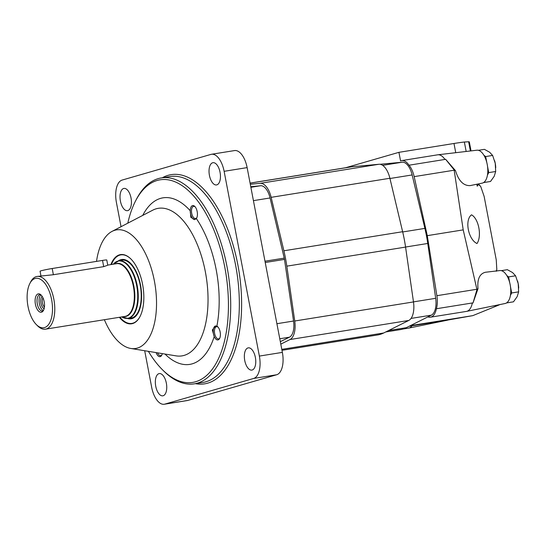 <?xml version="1.0" encoding="UTF-8"?>
<svg xmlns="http://www.w3.org/2000/svg" width="546" height="546" viewBox="0 0 546 546"><rect width="100%" height="100%" fill="white"/><g stroke="black" fill="none" stroke-linecap="round" stroke-linejoin="round"><path stroke-width="0.82" d="M29.777 283.647L30.549 282.125A26.693 13.029 80.9 0 1 37.019 276.46A26.693 13.029 80.9 0 1 53.836 299.181A26.693 13.029 80.9 0 1 45.482 329.17A26.693 13.029 80.9 0 1 37.565 325.819L36.357 324.611A25.027 12.217 80.9 0 1 29.777 283.647A25.027 12.217 80.9 0 1 41.592 280.037A25.027 12.217 80.9 0 1 51.617 299.638A25.027 12.217 80.9 0 1 49.236 323.546A25.027 12.217 80.9 0 1 36.357 324.611M37.019 276.46L53.378 274.727L103.692 266.646L107.76 265.213L106.77 259.998A8.34 0.437 -10.8 0 0 102.511 260.422L103.692 266.646M38.07 293.919A9.302 4.539 80.9 0 1 39.865 294.117A9.302 4.539 80.9 0 1 44.294 302.327A9.302 4.539 80.9 0 1 42.656 311.507A9.302 4.539 80.9 0 1 35.695 305.528A9.302 4.539 80.9 0 1 38.07 293.919M40.943 275.832L40.063 271.205A8.34 0.437 -10.8 0 1 52.191 268.509L102.511 260.422M43.209 310.838A8.34 4.075 80.9 0 1 42.813 311.002A8.34 4.075 80.9 0 1 42.574 311.049A8.34 4.075 80.9 0 1 37.271 303.706A8.34 4.075 80.9 0 1 39.687 294.635A8.34 4.075 80.9 0 1 39.926 294.581A8.34 4.075 80.9 0 1 40.602 294.587M43.387 310.551A8.34 4.075 80.9 0 1 39.278 303.132A8.34 4.075 80.9 0 1 40.854 294.799M44.103 308.763A6.675 3.256 80.9 0 1 40.909 302.873A6.675 3.256 80.9 0 1 42.097 296.273M44.431 307.07A5.542 2.71 80.9 0 1 42.936 297.782M506.838 275.587L508.619 276.911L509.752 282.835M510.496 286.766L511.684 292.97L510.428 295.406M506.531 302.934L513.486 301.815L517.158 296.662L518.645 291.851L511.684 292.97M501.33 270.659L507.357 269.69L512.558 272.563L515.581 275.791L518.202 283.647L518.645 291.851M515.581 275.791L508.619 276.911M518.7 288.076A14.182 6.921 -99.1 0 0 518.693 287.995A14.182 6.921 -99.1 0 0 518.202 283.647A14.182 6.921 -99.1 0 0 517.574 281.04A14.182 6.921 -99.1 0 0 517.567 281.013M483.879 155.235L485.66 156.559L486.793 162.49M487.544 166.414L488.725 172.618L487.469 175.054M478.371 150.314L484.404 149.345L489.605 152.218L492.622 155.439L495.242 163.295L495.686 171.505L494.198 176.31L490.526 181.47L483.565 182.582M492.622 155.439L485.66 156.559M495.686 171.505L488.725 172.618M495.741 167.724A14.182 6.921 -99.1 0 0 495.734 167.642A14.182 6.921 -99.1 0 0 495.242 163.295A14.182 6.921 -99.1 0 0 494.621 160.688A14.182 6.921 -99.1 0 0 494.608 160.661M476.856 184.234L477.224 186.193L478.262 184.568A1316.092 503.071 78 0 1 479.729 185.517L480.733 186.507L484.138 196.403L496.259 259.944L496.805 269.547L496.369 271.273M455.507 170.68C458.606 180.883 463.486 185.865 470.14 185.606L482.166 183.149A16.68 8.142 80.9 0 0 487.394 165.418A16.68 8.142 80.9 0 0 476.876 150.211L437.81 154.798A18.352 8.961 80.9 0 1 444.949 159.439A258.927 144.983 -57.3 0 1 445.55 159.207L455.507 170.68A3314.991 1267.136 78 0 0 454.115 169.861L454.17 170.209L414.168 176.631L427.272 235.654L436.882 295.693A18.352 8.961 80.9 0 1 436.39 308.743L472.331 302.969A18.352 8.961 80.9 0 1 466.591 311.377A18.352 8.961 80.9 0 1 466.407 311.411L430.466 317.185A18.352 8.961 80.9 0 1 427.934 316.885M476.958 289.605A3314.991 1267.136 78 0 0 478.009 288.636L472.986 303.023L476.958 289.605L463.213 229.88L454.17 170.209M466.591 311.377L505.125 303.501A16.68 8.142 80.9 0 0 510.353 285.77A16.68 8.142 80.9 0 0 499.836 270.563L485.374 272.263C479.6 273.751 477.149 279.204 478.009 288.636M496.171 270.993L496.805 269.547M471.519 214.837C464.482 219.895 468.222 239.476 476.992 243.53A15.848 7.74 80.9 0 0 478.849 227.853A15.848 7.74 80.9 0 0 471.519 214.837M470.618 150.949L470.372 150.491L470.461 150.962M345.522 167.765L398.928 152.327L453.985 143.482A30.03 1.57 -10.8 0 1 464.359 142.021L468.632 141.755A30.03 1.57 -10.8 0 1 469.321 141.953L471.027 150.901M468.632 141.755L470.393 150.976M477.88 184.022L478.262 184.568M409.138 326.276L412.032 325.812A18.352 8.961 80.9 0 1 408.729 328.098A18.352 8.961 80.9 0 1 408.551 328.132L402.873 329.047M431.395 322.713L412.032 325.812M499.795 304.593A26.693 13.029 80.9 0 1 498.928 305.016L472.795 315.636L445.556 320.441A26.693 13.029 80.9 0 1 445.461 320.454A26.693 13.029 80.9 0 1 445.365 320.468M472.795 315.636L410.353 325.669M472.986 303.023A258.927 128.808 -146.9 0 1 472.331 302.969M464.359 142.021L466.161 151.467M454.115 169.861L445.55 159.207M398.928 152.327L400.566 160.934A18.352 8.961 80.9 0 1 401.685 160.599A18.352 8.961 80.9 0 1 409.009 165.213L444.949 159.439M409.009 165.213A18.352 8.961 80.9 0 1 414.168 176.631M479.729 185.517A62.981 30.74 80.9 0 0 478.774 184.289L480.733 186.507M436.39 308.743A18.352 8.961 80.9 0 1 430.466 317.185M463.213 229.88L427.272 235.654M401.685 160.599L437.626 154.825A18.352 8.961 80.9 0 1 437.81 154.798M447.952 320.017A16.68 8.142 80.9 0 1 447.263 320.222L408.729 328.098M380.016 164.278L402.218 162.21A16.68 8.142 80.9 0 1 412.148 174.945L424.884 228.392A83.415 40.718 80.9 0 1 427.757 243.468L435.681 298.307A16.68 8.142 80.9 0 1 431.388 315.151L406.313 327.682A83.415 40.718 80.9 0 1 400.375 329.613L385.749 331.961M250.3 184.255L260.224 183.333A18.352 8.961 80.9 0 1 271.15 197.338L283.886 250.785A85.087 41.53 80.9 0 1 286.821 266.161L294.738 321.007A18.352 8.961 80.9 0 1 290.022 339.53L280.801 344.144M250.075 183.094L350.648 166.939A85.087 41.53 80.9 0 1 351.986 166.769L378.972 164.257A18.352 8.961 80.9 0 1 389.899 178.262L402.634 231.716A85.087 41.53 80.9 0 1 405.569 247.085L413.486 301.931A18.352 8.961 80.9 0 1 408.77 320.454L383.695 332.985A85.087 41.53 80.9 0 1 377.641 334.957L281.975 350.32M250.778 186.752L260.531 185.742A15.916 7.767 80.9 0 1 270.065 197.966L284.241 258.121A7.508 3.665 80.9 0 1 284.486 259.405L293.543 321.034A15.916 7.767 80.9 0 1 289.428 337.203L280.323 341.646M194.82 219.588A7.091 3.46 80.9 0 1 190.493 213.541A7.091 3.46 80.9 0 1 190.24 210.749L190.827 217.315L194.629 219.629L196.362 218.598A84.343 41.168 80.9 0 1 216.168 269.615A84.343 41.168 80.9 0 1 216.878 326.139L215.479 325.955L212.346 330.009L214.237 336.52A7.091 3.46 80.9 0 1 213.452 333.886A7.091 3.46 80.9 0 1 215.588 325.935M121.041 226.706L116.414 202.443A20.018 9.773 80.9 0 1 122.106 180.078L210.933 154.402A20.018 9.773 80.9 0 1 211.507 154.272A20.018 9.773 80.9 0 1 224.119 171.314L259.37 356.081A20.018 9.773 80.9 0 1 253.672 378.446L164.844 404.115A20.018 9.773 80.9 0 1 164.271 404.245A20.018 9.773 80.9 0 1 151.658 387.21L144.697 350.737M211.507 154.272L234.507 150.58A20.018 9.773 80.9 0 1 247.126 167.615L282.371 352.382A20.018 9.773 80.9 0 1 276.679 374.754L187.844 400.423A20.018 9.773 80.9 0 1 187.278 400.552L164.271 404.245M120.413 201.078A11.261 5.494 80.9 0 1 123.935 188.425A11.261 5.494 80.9 0 1 131.149 198.676A11.261 5.494 80.9 0 1 127.511 210.667A11.261 5.494 80.9 0 1 120.413 201.078M155.733 386.234A11.261 5.494 80.9 0 1 159.255 373.58A11.261 5.494 80.9 0 1 166.469 383.831A11.261 5.494 80.9 0 1 162.831 395.816A11.261 5.494 80.9 0 1 155.733 386.234M209.425 175.355A11.261 5.494 80.9 0 1 212.954 162.701A11.261 5.494 80.9 0 1 220.168 172.946A11.261 5.494 80.9 0 1 216.523 184.937A11.261 5.494 80.9 0 1 209.425 175.355M244.745 360.51A11.261 5.494 80.9 0 1 248.273 347.857A11.261 5.494 80.9 0 1 255.487 358.101A11.261 5.494 80.9 0 1 251.843 370.092A11.261 5.494 80.9 0 1 244.745 360.51M127.798 223.184A102.6 50.082 80.9 0 1 135.244 201.57L136.009 200.048A104.272 50.894 80.9 0 1 161.288 177.928A104.272 50.894 80.9 0 1 227 266.666A104.272 50.894 80.9 0 1 194.362 383.831A104.272 50.894 80.9 0 1 163.431 370.734L162.223 369.526A102.6 50.082 80.9 0 1 148.382 351.337M135.244 201.57A102.6 50.082 80.9 0 1 183.695 186.759A102.6 50.082 80.9 0 1 224.775 267.124A102.6 50.082 80.9 0 1 215.028 365.158A102.6 50.082 80.9 0 1 162.223 369.526M216.878 326.139A7.091 3.46 80.9 0 1 217.779 326.815A7.091 3.46 80.9 0 1 219.642 338.418A7.091 3.46 80.9 0 1 214.237 336.52A84.343 41.168 80.9 0 1 165.001 354.054M162.305 353.617A7.091 3.46 80.9 0 1 161.78 355.139A7.091 3.46 80.9 0 1 156.129 352.607M142.731 215.397A84.343 41.168 80.9 0 1 190.24 210.749A7.091 3.46 80.9 0 1 194.82 206.463A7.091 3.46 80.9 0 1 196.683 218.066A7.091 3.46 80.9 0 1 196.362 218.598M96.519 261.384A60.06 29.313 80.9 0 1 112.026 231.402A60.06 29.313 80.9 0 1 154.395 281.006A60.06 29.313 80.9 0 1 130.828 348.471A60.06 29.313 80.9 0 1 104.375 319.71M110.899 264.592A35.033 17.103 80.9 0 1 120.516 254.6A35.033 17.103 80.9 0 1 142.595 284.418A35.033 17.103 80.9 0 1 131.627 323.785A35.033 17.103 80.9 0 1 119.369 317.301M196.888 217.615A6.19 3.017 80.9 0 1 195.598 218.557A6.19 3.017 80.9 0 1 191.701 213.288A6.19 3.017 80.9 0 1 193.639 206.34A6.19 3.017 80.9 0 1 195.154 206.832M161.985 354.688A6.19 3.017 80.9 0 1 160.695 355.63A6.19 3.017 80.9 0 1 157.555 352.839M219.84 337.967A6.19 3.017 80.9 0 1 218.557 338.909A6.19 3.017 80.9 0 1 214.66 333.64A6.19 3.017 80.9 0 1 216.598 326.685A6.19 3.017 80.9 0 1 218.113 327.177M131.914 323.73A35.033 17.103 80.9 0 1 121.806 319.294A35.033 17.103 80.9 0 1 121.69 319.171M112.517 262.094A35.033 17.103 80.9 0 1 112.599 261.937A35.033 17.103 80.9 0 1 120.802 254.559M140.199 316.195A34.698 16.94 80.9 0 1 121.567 319.048A34.698 16.94 80.9 0 1 119.908 317.219M111.439 264.503A34.698 16.94 80.9 0 1 112.442 262.244A34.698 16.94 80.9 0 1 131.026 259.118M118.311 260.886A30.03 14.66 80.9 0 1 121.594 259.493A30.03 14.66 80.9 0 1 140.52 285.053A30.03 14.66 80.9 0 1 131.122 318.796A30.03 14.66 80.9 0 1 127.566 318.502M131.333 318.755A30.03 14.66 80.9 0 1 128.03 318.448M118.769 260.79A30.03 14.66 80.9 0 1 121.813 259.466M119.594 260.66A29.532 14.414 80.9 0 1 140.288 285.121A29.532 14.414 80.9 0 1 128.856 318.311M129.484 318.216A29.361 14.332 -99.1 0 0 131.013 318.134A29.361 14.332 -99.1 0 0 140.206 285.142A29.361 14.332 -99.1 0 0 121.703 260.155A29.361 14.332 -99.1 0 0 120.222 260.558M107.739 265.097L116.564 263.684A26.693 13.029 80.9 0 1 133.388 286.397A26.693 13.029 80.9 0 1 125.034 316.393L45.482 329.17M115.418 263.868A26.89 13.124 80.9 0 1 133.886 286.309A26.89 13.124 80.9 0 1 123.881 316.578M128.064 318.441A29.197 14.251 80.9 0 0 137.203 285.633A29.197 14.251 80.9 0 0 118.803 260.79L113.315 264.203A28.999 14.155 80.9 0 1 136.705 285.729A28.999 14.155 80.9 0 1 121.799 316.912L128.064 318.441L132.494 317.731M52.191 268.509L53.378 274.727M445.556 320.441L428.644 323.157M498.928 305.016L493.27 305.924M476.883 289.264L436.882 295.693M453.985 143.482L455.746 152.696M424.884 228.392L402.695 231.961M412.148 174.945L389.953 178.508M427.757 243.468L405.562 247.031M435.681 298.307L413.479 301.877M431.388 315.151L411.049 318.42M406.313 327.682L388.622 330.528M402.218 162.21L382.644 165.356M402.634 231.716L283.886 250.785M389.899 178.262L271.15 197.338M405.569 247.085L286.821 266.161M413.486 301.931L294.738 321.007M408.77 320.454L290.022 339.53M383.695 332.985L281.791 349.358M351.986 166.769L250.088 183.142M378.972 164.257L260.224 183.333M284.241 258.121L264.981 261.213M270.065 197.966L253.426 200.641M284.486 259.405L265.226 262.496M293.543 321.034L276.904 323.71M289.428 337.203L279.77 338.752M260.531 185.742L250.88 187.298M112.026 231.402L152.668 210.217A74.727 36.473 80.9 0 1 205.378 271.928A74.727 36.473 80.9 0 1 176.065 355.862L130.828 348.471M247.126 167.615L224.119 171.314M282.371 352.382L259.37 356.081M276.679 374.754L253.672 378.446M187.844 400.423L164.844 404.115M162.326 177.757A105.938 51.713 80.9 0 1 237.851 264.824A105.938 51.713 80.9 0 1 195.4 383.661M161.288 177.928L169.915 176.542A104.272 50.894 80.9 0 1 235.626 265.281A104.272 50.894 80.9 0 1 202.989 382.439L194.362 383.831M118.803 260.79L123.232 260.073M445.461 320.454L430.03 322.932"/></g></svg>
